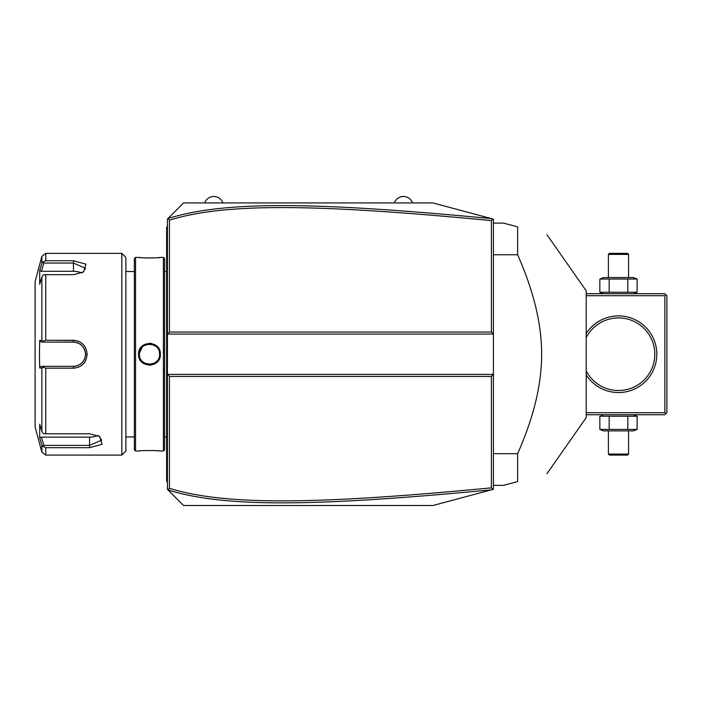 <?xml version="1.0" encoding="UTF-8"?>
<svg xmlns="http://www.w3.org/2000/svg" width="702" height="702" viewBox="0 0 702 702"><rect width="100%" height="100%" fill="white"/><g stroke="black" fill="none" stroke-linecap="round" stroke-linejoin="round"><path stroke-width="1.05" d="M491.4 376.421L493.418 374.403L493.418 489.303L432.897 505.519L183.573 505.519L167.427 489.382L167.427 334.055L493.418 334.055L493.418 374.403L167.427 374.403L169.445 376.421L169.445 488.311C226.377 505.975 319.278 504.273 491.4 487.855L491.4 376.421L169.445 376.421M493.418 334.055L493.418 219.147L492.813 218.989L491.4 220.595C319.664 204.238 226.693 202.422 169.445 220.138L169.445 332.037L491.4 332.037L493.418 334.055M169.445 332.037L167.427 334.055L167.427 219.077L183.573 202.931L432.897 202.931L492.813 218.989M167.875 489.821L169.445 488.311M167.875 218.629L169.445 220.138M491.426 218.612C318.822 202.22 225.746 200.342 167.945 218.55M491.4 332.037L491.4 220.595M492.813 489.469L491.4 487.855M167.945 489.899C225.421 508.055 318.427 506.3 491.426 489.838M167.427 226.334L166.628 227.141L166.628 227.948L167.427 227.141L166.628 227.948L166.628 249.333L167.427 249.333L166.628 249.333L166.628 257.441L167.427 257.441M167.427 265.593L166.628 265.672L166.628 257.441M167.427 277.448L166.628 277.369L166.628 265.672M167.427 431.002L166.628 431.081L166.628 277.369M167.427 442.865L166.628 442.786L166.628 431.081M167.427 482.125L166.628 481.318L166.628 442.786M166.628 480.51L167.427 481.318L166.628 480.51M163.399 257.397L163.399 451.053L164.61 449.842L164.61 258.608L163.399 257.397L160.372 257.397C160.986 258.082 137.952 258.082 138.584 257.397L139.049 257.45M163.399 451.053L160.372 451.053C161.004 450.377 137.969 450.377 138.584 451.053L135.556 451.053L135.556 257.397L138.584 257.397M138.584 354.229C137.961 340.049 160.995 340.04 160.372 354.229C160.995 368.41 137.961 368.41 138.584 354.229L139.391 354.229C138.759 341.216 160.196 341.216 159.565 354.229C160.196 367.234 138.759 367.234 139.391 354.229L139.408 354.817M151.483 343.427L149.394 343.243M140.075 257.555L142.348 257.757M143.699 257.853L145.007 257.924M146.542 257.976L147.885 258.011M149.482 258.029L151.07 258.011M152.431 257.976L153.966 257.915M155.282 257.845L156.669 257.748M158.88 257.555L159.907 257.45M138.584 354.484L138.645 355.352M139.365 358.301L139.698 359.064M141.462 361.662L143.866 363.645M149.482 365.215L151.483 365.022M153.273 364.522L155.414 363.434M157.529 361.627L158.757 359.986M159.249 359.073L160.038 356.914M160.372 451.053L159.907 451M158.88 450.895L156.651 450.702M155.265 450.605L153.94 450.535M146.507 450.473L144.989 450.535M143.682 450.605L142.33 450.702M140.075 450.895L139.049 451M135.556 451.053L134.345 449.842L134.345 258.608L135.556 257.397M121.841 253.369L121.841 455.089L125.877 451.053L125.877 257.397L121.841 253.369L45.762 253.369L45.762 260.749L73.429 260.749L45.762 260.749L43.199 261.899L41.866 263.425L41.866 256.353L45.762 253.369M45.762 340.286L43.199 341.207L41.866 340.452L41.866 277.202L39.707 284.249L39.707 270.472L41.374 271.305L43.901 263.048L73.429 263.048L73.429 260.749L85.942 264.171L83.564 271.955L73.429 274.684L45.762 274.684L45.762 340.286L73.429 340.286C81.713 341.075 86.285 345.726 87.145 354.229C86.276 362.741 81.704 367.383 73.429 368.164L76.027 367.918M79.098 341.532L78.317 341.198M75.93 340.523L53.255 340.286M41.866 277.202L43.199 274.921L45.762 274.684M53.255 368.164L73.429 368.164L45.762 368.164L45.762 433.766L43.199 433.538L41.866 431.256L41.866 368.006L39.707 368.006L39.426 354.229L39.707 340.444L41.374 342.128L43.901 342.128L43.199 341.207M43.901 342.128L73.429 342.12C80.756 342.83 84.793 346.867 85.53 354.229C84.793 361.591 80.756 365.628 73.429 366.33L41.374 366.33L73.429 366.33A12.101 12.101 0 0 0 74.087 366.312M78.598 367.137L79.063 366.935M80.774 365.996L81.836 365.242M83.205 364.005L84.029 363.074M84.907 361.863L86.092 359.582M45.762 433.766L89.566 433.766L99.702 436.504L102.071 444.296L89.566 447.709L45.762 447.709L45.762 455.089L121.841 455.089M43.901 263.048L43.199 261.899M41.374 271.305L73.429 271.305L73.429 263.048L85.53 268.278L82.933 272.341M39.707 270.472L41.866 263.425M41.093 442.497L41.866 445.033L41.866 452.097L35.1 426.851L35.1 281.607L41.866 256.353M39.707 340.444L41.866 340.452M41.374 342.128L73.429 342.128A12.101 12.101 0 0 1 74.087 342.146M74.754 342.199A12.101 12.101 0 0 1 76.746 342.585M77.395 342.795A12.101 12.101 0 0 1 78.027 343.032M79.844 343.962A12.101 12.101 0 0 1 80.414 344.34M81.476 345.191A12.101 12.101 0 0 1 81.959 345.647M83.301 347.218A12.101 12.101 0 0 1 83.678 347.788M84.337 348.982A12.101 12.101 0 0 1 84.854 350.237M85.232 351.544A12.101 12.101 0 0 1 85.451 352.878M85.512 353.554A12.101 12.101 0 0 1 85.512 354.905M85.451 355.581A12.101 12.101 0 0 1 85.232 356.914M84.854 358.222A12.101 12.101 0 0 1 84.337 359.477M83.678 360.67A12.101 12.101 0 0 1 83.292 361.232M81.959 362.811A12.101 12.101 0 0 1 81.476 363.267M80.405 364.119A12.101 12.101 0 0 1 79.844 364.496M78.027 365.426A12.101 12.101 0 0 1 77.387 365.663M76.079 366.04A12.101 12.101 0 0 1 74.754 366.26M41.866 368.006L43.199 367.251L45.762 368.164M39.707 368.006L41.374 366.33M43.901 366.33L43.199 367.251M99.07 436.117L101.667 440.18L89.566 445.401L43.901 445.41L43.199 446.551L45.762 447.709M39.988 438.882L41.866 445.033L43.199 446.551M43.901 445.41L41.374 437.144L39.707 437.987L39.707 424.201L41.866 431.256M97.868 435.494A12.101 6.055 0 0 1 89.566 437.144L41.374 437.144M73.429 271.305A12.101 6.055 180 0 1 81.73 272.955M159.547 354.817L159.547 353.632M159.494 353.045L159.424 352.544M156.204 346.709L154.835 345.682M152.992 344.77L152.088 344.48M151.851 344.428L150.728 344.217M150.079 344.155L147.227 344.392M147.069 344.436L145.814 344.831M144.147 345.665L143.313 346.244M143.252 346.297L142.629 346.823M142.041 347.411L139.461 353.045M139.408 353.632L139.391 354.229M139.461 355.414L139.522 355.853M140.856 359.468L141.392 360.249M142.725 361.714L144.085 362.75M145.972 363.68L146.92 363.987M147.297 364.075L148.245 364.241M150.702 364.241L151.711 364.066M152.001 363.996L153.203 363.601M154.914 362.723L155.695 362.171M155.712 362.162L156.309 361.653M412.522 202.931A9.609 9.609 0 0 0 394.375 202.931M222.903 202.931A9.609 9.609 0 0 0 204.747 202.931M586.214 295.726L664.882 295.726L665.891 294.717L666.9 295.726L666.9 412.723L664.882 414.742L586.214 414.742M665.891 413.732L664.882 412.723L586.214 412.723M664.882 295.726L664.882 412.723M586.214 333.555A38.329 38.329 0 0 1 656.818 354.229A38.329 38.329 0 0 1 586.214 374.894M665.891 294.717L664.882 293.708L586.214 293.708M586.319 337.372L586.214 337.592A36.311 36.311 0 0 1 654.799 354.229L654.676 351.298L654.799 354.229A36.311 36.311 0 0 1 586.214 370.858L586.319 371.077M654.589 350.333L654.325 348.403L654.589 350.333M653.966 346.507L653.509 344.656L653.966 346.507M651.166 338.408L650.886 337.829L651.166 338.408M654.589 358.125L654.325 360.056L654.589 358.125M653.966 361.951L653.509 363.794L653.966 361.951M611.828 389.926L610.012 389.54M613.469 390.189L613.943 390.251L613.469 390.189M614.434 390.312L614.873 390.356L614.434 390.312M614.943 390.365L615.461 390.409L614.943 390.365M616.093 390.461L620.875 390.461L616.093 390.461M621.507 390.409L622.033 390.365L621.507 390.409M623.034 390.251L623.499 390.189L623.034 390.251M625.14 389.926L626.956 389.54M623.499 318.269L623.034 318.199L623.499 318.269M622.542 318.146L622.104 318.094L622.542 318.146M622.033 318.094L621.507 318.041L622.033 318.094M620.875 317.997L616.093 317.997L620.875 317.997M615.461 318.041L614.943 318.094L615.461 318.041M614.873 318.094L614.434 318.146L614.873 318.094M613.943 318.199L613.469 318.269L613.943 318.199M637.118 279.036L599.85 279.036L603.483 277.571L633.494 277.571L637.118 279.036L637.118 292.243L633.494 293.708M637.118 292.243L599.85 292.243L603.483 293.708M601.746 278.404L599.85 279.036L599.85 292.243L601.746 292.883M627.807 279.036L627.807 292.243M609.169 279.036L609.169 292.243M628.571 254.378L627.562 253.369L609.406 253.369L608.397 254.378L628.571 254.378L628.571 277.571M608.397 254.378L608.397 277.571M603.483 414.742L601.746 415.575M633.494 414.742L637.118 416.216L599.85 416.216L599.85 429.413L601.746 430.054M609.169 416.216L609.169 429.413L599.85 429.413L603.483 430.879L633.494 430.879L637.118 429.413L609.169 429.413M627.807 416.216L627.807 429.413M637.118 416.216L637.118 429.413M608.397 454.08L609.406 455.089L627.562 455.089L628.571 454.08L608.397 454.08L608.397 430.879M628.571 454.08L628.571 430.879M493.418 254.765L517.628 254.765C533.696 291.04 541.698 324.192 541.637 354.229C541.698 384.275 533.696 417.427 517.628 453.685L517.628 481.563L503.501 485.345L493.418 485.345M493.418 453.685L517.628 453.685M493.418 223.104L503.501 223.104L517.628 226.886L517.628 254.765M546.963 234.749L586.214 290.803L586.214 417.655L546.963 473.701M517.628 481.563C557.52 470.875 557.52 470.875 517.628 481.563C557.52 470.875 557.52 470.875 517.628 481.563M517.628 226.886C557.52 237.583 557.52 237.583 517.628 226.886C557.52 237.583 557.52 237.583 517.628 226.886M166.628 285.6L167.427 285.6M166.628 422.858L167.427 422.858M166.628 451.017L167.427 451.017M166.628 459.126L167.427 459.126M73.429 340.286L73.429 342.12M87.145 354.229L85.53 354.229M73.429 368.164L73.429 366.33M89.566 447.709L89.566 437.144M160.372 354.229L159.565 354.229M164.61 271.525L166.628 271.525M125.877 271.525L134.345 271.525M125.877 436.934L134.345 436.934M41.866 452.097L45.762 455.089M164.61 436.934L166.628 436.934"/></g></svg>
